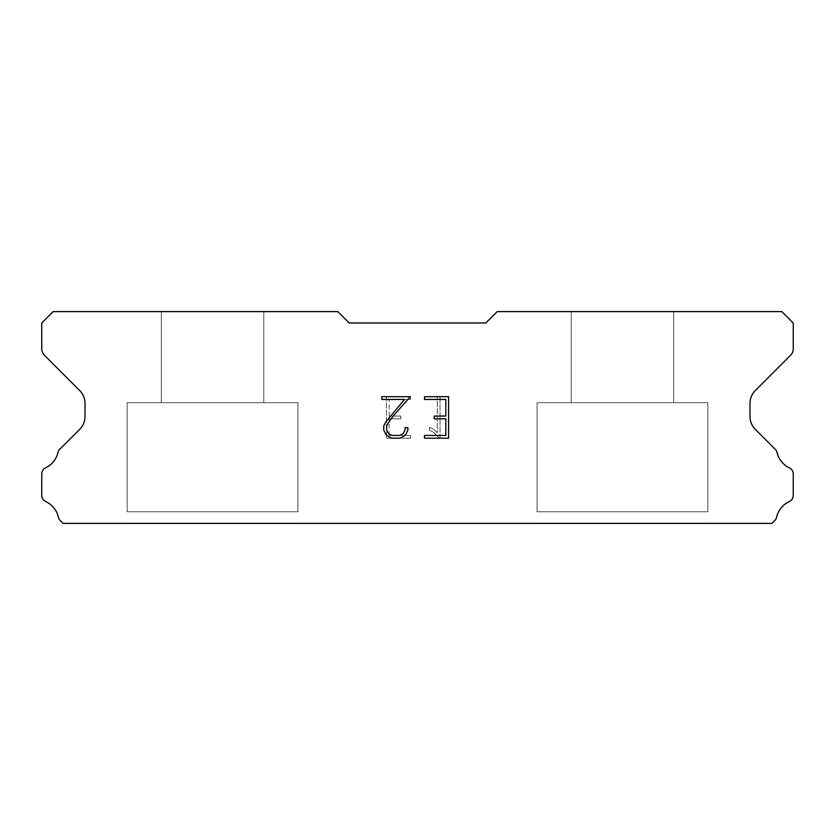 <?xml version="1.0" encoding="UTF-8"?>
<svg xmlns="http://www.w3.org/2000/svg" width="835" height="835" viewBox="0 0 835 835"><rect width="100%" height="100%" fill="white"/><g stroke="black" fill="none" stroke-linecap="round" stroke-linejoin="round"><path stroke-width="0.63" stroke-dasharray="4.17 3.13" d="M263.787 402.7L263.787 311.612L161.312 311.612L161.312 402.7L263.787 402.7L161.312 402.7L263.787 402.7L263.787 311.612L161.312 311.612L161.312 402.7L263.787 402.7L161.312 402.7L263.787 402.7L263.787 311.612L161.312 311.612L161.312 402.7L263.787 402.7L161.312 402.7L263.787 402.7L263.787 311.612L161.312 311.612L161.312 402.7L263.787 402.7L161.312 402.7L263.787 402.7L263.787 311.612L161.312 311.612L161.312 402.7L263.787 402.7L161.312 402.7L263.787 402.7L263.787 311.612L161.312 311.612L161.312 402.7L263.787 402.7L161.312 402.7L263.787 402.7L263.787 311.612L161.312 311.612L161.312 402.7L263.787 402.7L161.312 402.7L263.787 402.7L263.787 311.612L161.312 311.612L161.312 402.7L263.787 402.7L161.312 402.7L263.787 402.7L263.787 311.612L161.312 311.612L161.312 402.7L263.787 402.7L161.312 402.7L263.787 402.7L263.787 311.612L161.312 311.612L161.312 402.7L263.787 402.7L161.312 402.7L263.787 402.7L263.787 311.612L161.312 311.612L161.312 402.7L263.787 402.7L161.312 402.7L263.787 402.7L263.787 311.612L161.312 311.612L161.312 402.7L263.787 402.7L161.312 402.7L263.787 402.7L263.787 311.612L161.312 311.612L161.312 402.7L263.787 402.7L161.312 402.7L263.787 402.7L263.787 311.612L161.312 311.612L161.312 402.7L263.787 402.7L161.312 402.7L263.787 402.7L263.787 311.612L161.312 311.612L161.312 402.7L263.787 402.7L161.312 402.7L263.787 402.7L263.787 311.612L161.312 311.612L161.312 402.7L263.787 402.7L161.312 402.7L263.787 402.7L263.787 311.612L161.312 311.612L161.312 402.7L263.787 402.7L161.312 402.7L263.787 402.7L263.787 311.612L161.312 311.612L161.312 402.7L263.787 402.7L161.312 402.7L263.787 402.7L263.787 311.612L161.312 311.612L161.312 402.7L263.787 402.7L161.312 402.7L263.787 402.7L263.787 311.612L161.312 311.612L161.312 402.7L263.787 402.7L161.312 402.7L263.787 402.7L263.787 311.612L161.312 311.612L161.312 402.7L263.787 402.7L161.312 402.7L263.787 402.7L263.787 311.612L161.312 311.612L161.312 402.7L263.787 402.7L161.312 402.7L263.787 402.7L263.787 311.612L161.312 311.612L161.312 402.7L263.787 402.7L161.312 402.7L263.787 402.7L263.787 311.612L161.312 311.612L161.312 402.7L263.787 402.7L161.312 402.7L263.787 402.7L263.787 311.612L161.312 311.612L161.312 402.7L263.787 402.7L161.312 402.7L263.787 402.7L263.787 311.612L161.312 311.612L161.312 402.7L263.787 402.7L161.312 402.7L263.787 402.7L263.787 311.612L161.312 311.612L161.312 402.7L263.787 402.7L161.312 402.7L263.787 402.7L263.787 311.612L161.312 311.612L161.312 402.7L263.787 402.7L161.312 402.7L263.787 402.7L263.787 311.612L161.312 311.612L161.312 402.7L263.787 402.7L161.312 402.7L263.787 402.7L263.787 311.612L161.312 311.612L161.312 402.7L263.787 402.7L161.312 402.7L263.787 402.7L263.787 311.612L161.312 311.612L161.312 402.7L263.787 402.7L161.312 402.7L263.787 402.7L263.787 311.612L161.312 311.612L161.312 402.7L263.787 402.7L161.312 402.7L263.787 402.7L263.787 311.612L161.312 311.612L161.312 402.7L263.787 402.7L161.312 402.7L263.787 402.7L263.787 311.612L161.312 311.612L161.312 402.7L263.787 402.7L161.312 402.7L263.787 402.7L263.787 311.612L161.312 311.612L161.312 402.7L263.787 402.7L161.312 402.7L263.787 402.7L263.787 311.612L161.312 311.612L161.312 402.7L263.787 402.7L161.312 402.7L263.787 402.7L263.787 311.612L161.312 311.612L161.312 402.7L263.787 402.7L161.312 402.7L161.312 311.612L161.312 402.7L263.787 402.7L263.787 311.612L161.312 311.612L161.312 402.7L263.787 402.7L263.787 311.612L161.312 311.612L161.312 402.7L263.787 402.7L263.787 311.612L161.312 311.612L161.312 402.7L263.787 402.7L263.787 311.612L161.312 311.612L161.312 402.7L263.787 402.7L263.787 311.612L161.312 311.612L161.312 402.7L263.787 402.7L263.787 311.612L161.312 311.612L161.312 402.7L263.787 402.7L263.787 311.612L161.312 311.612L161.312 402.7L263.787 402.7L263.787 311.612L161.312 311.612L161.312 402.7L263.787 402.7L263.787 311.612L161.312 311.612L161.312 402.7L263.787 402.7L263.787 311.612L161.312 311.612L161.312 402.7L263.787 402.7L263.787 311.612L161.312 311.612L161.312 402.7L263.787 402.7L263.787 311.612L161.312 311.612L161.312 402.7L263.787 402.7L263.787 311.612L161.312 311.612L161.312 402.7L263.787 402.7L263.787 311.612L161.312 311.612L161.312 402.7L263.787 402.7L263.787 311.612L161.312 311.612L161.312 402.7L263.787 402.7L263.787 311.612L161.312 311.612L161.312 402.7L263.787 402.7L263.787 311.612L161.312 311.612L161.312 402.7L263.787 402.7L263.787 311.612L161.312 311.612L161.312 402.7L263.787 402.7L263.787 311.612L161.312 311.612L161.312 402.7L263.787 402.7L263.787 311.612L161.312 311.612L161.312 402.7L263.787 402.7L263.787 311.612L161.312 311.612L161.312 402.7L263.787 402.7L263.787 311.612L161.312 311.612L161.312 402.7L263.787 402.7L263.787 311.612L161.312 311.612L161.312 402.7L263.787 402.7L263.787 311.612L161.312 311.612L161.312 402.7L263.787 402.7L263.787 311.612L161.312 311.612L161.312 402.7L263.787 402.7L263.787 311.612L161.312 311.612L161.312 402.7L263.787 402.7L263.787 311.612L161.312 311.612L161.312 402.7L263.787 402.7L263.787 311.612L161.312 311.612L161.312 402.7L263.787 402.7L263.787 311.612L161.312 311.612L161.312 402.7L263.787 402.7L263.787 311.612L161.312 311.612L161.312 402.7L263.787 402.7L263.787 311.612L161.312 311.612L161.312 402.7L263.787 402.7L263.787 311.612L161.312 311.612L161.312 402.7L263.787 402.7L263.787 311.612L161.312 311.612L161.312 402.7L263.787 402.7L263.787 311.612L161.312 311.612L161.312 402.7L263.787 402.7L263.787 311.612L161.312 311.612L263.787 311.612L161.312 311.612L263.787 311.612L263.787 402.7L161.312 402.7M127.15 523.169L297.938 523.169M673.688 402.7L673.688 311.612L571.213 311.612L571.213 402.7L673.688 402.7L571.213 402.7L673.688 402.7L673.688 311.612L571.213 311.612L571.213 402.7L673.688 402.7L571.213 402.7L673.688 402.7L673.688 311.612L571.213 311.612L571.213 402.7L673.688 402.7L571.213 402.7L673.688 402.7L673.688 311.612L571.213 311.612L571.213 402.7L673.688 402.7L571.213 402.7L673.688 402.7L673.688 311.612L571.213 311.612L571.213 402.7L673.688 402.7L571.213 402.7L673.688 402.7L673.688 311.612L571.213 311.612L571.213 402.7L673.688 402.7L571.213 402.7L673.688 402.7L673.688 311.612L571.213 311.612L571.213 402.7L673.688 402.7L571.213 402.7L673.688 402.7L673.688 311.612L571.213 311.612L571.213 402.7L673.688 402.7L571.213 402.7L673.688 402.7L673.688 311.612L571.213 311.612L571.213 402.7L673.688 402.7L571.213 402.7L673.688 402.7L673.688 311.612L571.213 311.612L571.213 402.7L673.688 402.7L571.213 402.7L673.688 402.7L673.688 311.612L571.213 311.612L571.213 402.7L673.688 402.7L571.213 402.7L673.688 402.7L673.688 311.612L571.213 311.612L571.213 402.7L673.688 402.7L571.213 402.7L673.688 402.7L673.688 311.612L571.213 311.612L571.213 402.7L673.688 402.7L571.213 402.7L673.688 402.7L673.688 311.612L571.213 311.612L571.213 402.7L673.688 402.7L571.213 402.7L673.688 402.7L673.688 311.612L571.213 311.612L571.213 402.7L673.688 402.7L571.213 402.7L673.688 402.7L673.688 311.612L571.213 311.612L571.213 402.7L673.688 402.7L571.213 402.7L673.688 402.7L673.688 311.612L571.213 311.612L571.213 402.7L673.688 402.7L571.213 402.7L673.688 402.7L673.688 311.612L571.213 311.612L571.213 402.7L673.688 402.7L571.213 402.7L673.688 402.7L673.688 311.612L571.213 311.612L571.213 402.7L673.688 402.7L571.213 402.7L673.688 402.7L673.688 311.612L571.213 311.612L571.213 402.7L673.688 402.7L571.213 402.7L673.688 402.7L673.688 311.612L571.213 311.612L571.213 402.7L673.688 402.7L571.213 402.7L673.688 402.7L673.688 311.612L571.213 311.612L571.213 402.7L673.688 402.7L571.213 402.7L673.688 402.7L673.688 311.612L571.213 311.612L571.213 402.7L673.688 402.7L571.213 402.7L673.688 402.7L673.688 311.612L571.213 311.612L571.213 402.7L673.688 402.7L571.213 402.7L673.688 402.7L673.688 311.612L571.213 311.612L571.213 402.7L673.688 402.7L571.213 402.7L673.688 402.7L673.688 311.612L571.213 311.612L571.213 402.7L673.688 402.7L571.213 402.7L673.688 402.7L673.688 311.612L571.213 311.612L571.213 402.7L673.688 402.7L571.213 402.7L673.688 402.7L673.688 311.612L571.213 311.612L571.213 402.7L673.688 402.7L571.213 402.7L673.688 402.7L673.688 311.612L571.213 311.612L571.213 402.7L673.688 402.7L571.213 402.7L673.688 402.7L673.688 311.612L571.213 311.612L571.213 402.7L673.688 402.7L571.213 402.7L673.688 402.7L673.688 311.612L571.213 311.612L571.213 402.7L673.688 402.7L571.213 402.7L673.688 402.7L673.688 311.612L571.213 311.612L571.213 402.7L673.688 402.7L571.213 402.7L673.688 402.7L673.688 311.612L571.213 311.612L571.213 402.7L673.688 402.7L571.213 402.7L673.688 402.7L673.688 311.612L571.213 311.612L571.213 402.7L673.688 402.7L571.213 402.7L673.688 402.7L673.688 311.612L571.213 311.612L571.213 402.7L673.688 402.7L571.213 402.7L673.688 402.7L673.688 311.612L571.213 311.612L571.213 402.7L673.688 402.7L571.213 402.7L673.688 402.7L673.688 311.612L571.213 311.612L571.213 402.7L673.688 402.7L571.213 402.7L571.213 311.612L571.213 402.7L673.688 402.7L673.688 311.612L571.213 311.612L571.213 402.7L673.688 402.7L673.688 311.612L571.213 311.612L571.213 402.7L673.688 402.7L673.688 311.612L571.213 311.612L571.213 402.7L673.688 402.7L673.688 311.612L571.213 311.612L571.213 402.7L673.688 402.7L673.688 311.612L571.213 311.612L571.213 402.7L673.688 402.7L673.688 311.612L571.213 311.612L571.213 402.7L673.688 402.7L673.688 311.612L571.213 311.612L571.213 402.7L673.688 402.7L673.688 311.612L571.213 311.612L571.213 402.7L673.688 402.7L673.688 311.612L571.213 311.612L571.213 402.7L673.688 402.7L673.688 311.612L571.213 311.612L571.213 402.7L673.688 402.7L673.688 311.612L571.213 311.612L571.213 402.7L673.688 402.7L673.688 311.612L571.213 311.612L571.213 402.7L673.688 402.7L673.688 311.612L571.213 311.612L571.213 402.7L673.688 402.7L673.688 311.612L571.213 311.612L571.213 402.7L673.688 402.7L673.688 311.612L571.213 311.612L571.213 402.7L673.688 402.7L673.688 311.612L571.213 311.612L571.213 402.7L673.688 402.7L673.688 311.612L571.213 311.612L571.213 402.7L673.688 402.7L673.688 311.612L571.213 311.612L571.213 402.7L673.688 402.7L673.688 311.612L571.213 311.612L571.213 402.7L673.688 402.7L673.688 311.612L571.213 311.612L571.213 402.7L673.688 402.7L673.688 311.612L571.213 311.612L571.213 402.7L673.688 402.7L673.688 311.612L571.213 311.612L571.213 402.7L673.688 402.7L673.688 311.612L571.213 311.612L571.213 402.7L673.688 402.7L673.688 311.612L571.213 311.612L571.213 402.7L673.688 402.7L673.688 311.612L571.213 311.612L571.213 402.7L673.688 402.7L673.688 311.612L571.213 311.612L571.213 402.7L673.688 402.7L673.688 311.612L571.213 311.612L571.213 402.7L673.688 402.7L673.688 311.612L571.213 311.612L571.213 402.7L673.688 402.7L673.688 311.612L571.213 311.612L571.213 402.7L673.688 402.7L673.688 311.612L571.213 311.612L571.213 402.7L673.688 402.7L673.688 311.612L571.213 311.612L571.213 402.7L673.688 402.7L673.688 311.612L571.213 311.612L571.213 402.7L673.688 402.7L673.688 311.612L571.213 311.612L571.213 402.7L673.688 402.7L673.688 311.612L571.213 311.612L571.213 402.7L673.688 402.7L673.688 311.612L571.213 311.612L673.688 311.612L571.213 311.612L673.688 311.612L673.688 402.7L571.213 402.7M537.062 523.169L707.85 523.169M707.85 511.782L707.85 402.7L537.062 402.7L537.062 511.782L707.85 511.782L537.062 511.782L707.85 511.782L707.85 402.7L537.062 402.7L537.062 511.782L707.85 511.782L537.062 511.782L707.85 511.782L707.85 402.7L537.062 402.7L537.062 511.782L707.85 511.782L537.062 511.782L707.85 511.782L707.85 402.7L537.062 402.7L537.062 511.782L707.85 511.782L537.062 511.782L707.85 511.782L707.85 402.7L537.062 402.7L537.062 511.782L707.85 511.782L537.062 511.782L707.85 511.782L707.85 402.7L537.062 402.7L537.062 511.782L707.85 511.782L537.062 511.782L707.85 511.782L707.85 402.7L537.062 402.7L537.062 511.782L707.85 511.782L537.062 511.782L707.85 511.782L707.85 402.7L537.062 402.7L537.062 511.782L707.85 511.782L537.062 511.782L707.85 511.782L707.85 402.7L537.062 402.7L537.062 511.782L707.85 511.782L537.062 511.782L707.85 511.782L707.85 402.7L537.062 402.7L537.062 511.782L707.85 511.782L537.062 511.782L707.85 511.782L707.85 402.7L537.062 402.7L537.062 511.782L707.85 511.782L537.062 511.782L707.85 511.782L707.85 402.7L537.062 402.7L537.062 511.782L707.85 511.782L537.062 511.782L707.85 511.782L707.85 402.7L537.062 402.7L537.062 511.782L707.85 511.782L537.062 511.782L707.85 511.782L707.85 402.7L537.062 402.7L537.062 511.782L707.85 511.782L537.062 511.782L707.85 511.782L707.85 402.7L537.062 402.7L537.062 511.782L707.85 511.782L537.062 511.782L707.85 511.782L707.85 402.7L537.062 402.7L537.062 511.782L707.85 511.782L537.062 511.782L707.85 511.782L707.85 402.7L537.062 402.7L537.062 511.782L707.85 511.782L537.062 511.782L707.85 511.782L707.85 402.7L537.062 402.7L537.062 511.782L707.85 511.782L537.062 511.782L707.85 511.782L707.85 402.7L537.062 402.7L537.062 511.782L707.85 511.782L537.062 511.782L707.85 511.782L707.85 402.7L537.062 402.7L537.062 511.782L707.85 511.782L537.062 511.782L707.85 511.782L707.85 402.7L537.062 402.7L537.062 511.782L707.85 511.782L537.062 511.782L707.85 511.782L707.85 402.7L537.062 402.7L537.062 511.782L707.85 511.782L537.062 511.782L707.85 511.782L707.85 402.7L537.062 402.7L537.062 511.782L707.85 511.782L537.062 511.782L707.85 511.782L707.85 402.7L537.062 402.7L537.062 511.782L707.85 511.782L537.062 511.782L707.85 511.782L707.85 402.7L537.062 402.7L537.062 511.782L707.85 511.782L537.062 511.782L707.85 511.782L707.85 402.7L537.062 402.7L537.062 511.782L707.85 511.782L537.062 511.782L707.85 511.782L707.85 402.7L537.062 402.7L537.062 511.782L707.85 511.782L537.062 511.782L707.85 511.782L707.85 402.7L537.062 402.7L537.062 511.782L707.85 511.782L537.062 511.782L707.85 511.782L707.85 402.7L537.062 402.7L537.062 511.782L707.85 511.782L537.062 511.782L707.85 511.782L707.85 402.7L537.062 402.7L537.062 511.782L707.85 511.782L537.062 511.782L707.85 511.782L707.85 402.7L537.062 402.7L537.062 511.782L707.85 511.782L537.062 511.782L707.85 511.782L707.85 402.7L537.062 402.7L537.062 511.782L707.85 511.782L537.062 511.782L707.85 511.782L707.85 402.7L537.062 402.7L537.062 511.782L707.85 511.782L537.062 511.782L707.85 511.782L707.85 402.7L537.062 402.7L537.062 511.782L707.85 511.782L537.062 511.782L707.85 511.782L707.85 402.7L537.062 402.7L537.062 511.782L707.85 511.782L537.062 511.782L707.85 511.782L707.85 402.7L537.062 402.7L537.062 511.782L707.85 511.782L537.062 511.782L707.85 511.782L707.85 402.7L537.062 402.7L537.062 511.782L707.85 511.782L537.062 511.782L537.062 402.7L537.062 511.782L707.85 511.782L707.85 402.7L537.062 402.7L537.062 511.782L707.85 511.782L707.85 402.7L537.062 402.7L537.062 511.782L707.85 511.782L707.85 402.7L537.062 402.7L537.062 511.782L707.85 511.782L707.85 402.7L537.062 402.7L537.062 511.782L707.85 511.782L707.85 402.7L537.062 402.7L537.062 511.782L707.85 511.782L707.85 402.7L537.062 402.7L537.062 511.782L707.85 511.782L707.85 402.7L537.062 402.7L537.062 511.782L707.85 511.782L707.85 402.7L537.062 402.7L537.062 511.782L707.85 511.782L707.85 402.7L537.062 402.7L537.062 511.782L707.85 511.782L707.85 402.7L537.062 402.7L537.062 511.782L707.85 511.782L707.85 402.7L537.062 402.7L537.062 511.782L707.85 511.782L707.85 402.7L537.062 402.7L537.062 511.782L707.85 511.782L707.85 402.7L537.062 402.7L537.062 511.782L707.85 511.782L707.85 402.7L537.062 402.7L537.062 511.782L707.85 511.782L707.85 402.7L537.062 402.7L537.062 511.782L707.85 511.782L707.85 402.7L537.062 402.7L537.062 511.782L707.85 511.782L707.85 402.7L537.062 402.7L537.062 511.782L707.85 511.782L707.85 402.7L537.062 402.7L537.062 511.782L707.85 511.782L707.85 402.7L537.062 402.7L537.062 511.782L707.85 511.782L707.85 402.7L537.062 402.7L537.062 511.782L707.85 511.782L707.85 402.7L537.062 402.7L537.062 511.782L707.85 511.782L707.85 402.7L537.062 402.7L537.062 511.782L707.85 511.782L707.85 402.7L537.062 402.7L537.062 511.782L707.85 511.782L707.85 402.7L537.062 402.7L537.062 511.782L707.85 511.782L707.85 402.7L537.062 402.7L537.062 511.782L707.85 511.782L707.85 402.7L537.062 402.7L537.062 511.782L707.85 511.782L707.85 402.7L537.062 402.7L537.062 511.782L707.85 511.782L707.85 402.7L537.062 402.7L537.062 511.782L707.85 511.782L707.85 402.7L537.062 402.7L537.062 511.782L707.85 511.782L707.85 402.7L537.062 402.7L537.062 511.782L707.85 511.782L707.85 402.7L537.062 402.7L537.062 511.782L707.85 511.782L707.85 402.7L537.062 402.7L537.062 511.782L707.85 511.782L707.85 402.7L537.062 402.7L537.062 511.782L707.85 511.782L707.85 402.7L537.062 402.7L537.062 511.782L707.85 511.782L707.85 402.7L537.062 402.7L707.85 402.7L537.062 402.7L707.85 402.7L707.85 511.782L537.062 511.782M297.938 511.782L297.938 402.7L127.15 402.7L127.15 511.782L297.938 511.782L127.15 511.782L297.938 511.782L297.938 402.7L127.15 402.7L127.15 511.782L297.938 511.782L127.15 511.782L297.938 511.782L297.938 402.7L127.15 402.7L127.15 511.782L297.938 511.782L127.15 511.782L297.938 511.782L297.938 402.7L127.15 402.7L127.15 511.782L297.938 511.782L127.15 511.782L297.938 511.782L297.938 402.7L127.15 402.7L127.15 511.782L297.938 511.782L127.15 511.782L297.938 511.782L297.938 402.7L127.15 402.7L127.15 511.782L297.938 511.782L127.15 511.782L297.938 511.782L297.938 402.7L127.15 402.7L127.15 511.782L297.938 511.782L127.15 511.782L297.938 511.782L297.938 402.7L127.15 402.7L127.15 511.782L297.938 511.782L127.15 511.782L297.938 511.782L297.938 402.7L127.15 402.7L127.15 511.782L297.938 511.782L127.15 511.782L297.938 511.782L297.938 402.7L127.15 402.7L127.15 511.782L297.938 511.782L127.15 511.782L297.938 511.782L297.938 402.7L127.15 402.7L127.15 511.782L297.938 511.782L127.15 511.782L297.938 511.782L297.938 402.7L127.15 402.7L127.15 511.782L297.938 511.782L127.15 511.782L297.938 511.782L297.938 402.7L127.15 402.7L127.15 511.782L297.938 511.782L127.15 511.782L297.938 511.782L297.938 402.7L127.15 402.7L127.15 511.782L297.938 511.782L127.15 511.782L297.938 511.782L297.938 402.7L127.15 402.7L127.15 511.782L297.938 511.782L127.15 511.782L297.938 511.782L297.938 402.7L127.15 402.7L127.15 511.782L297.938 511.782L127.15 511.782L297.938 511.782L297.938 402.7L127.15 402.7L127.15 511.782L297.938 511.782L127.15 511.782L297.938 511.782L297.938 402.7L127.15 402.7L127.15 511.782L297.938 511.782L127.15 511.782L297.938 511.782L297.938 402.7L127.15 402.7L127.15 511.782L297.938 511.782L127.15 511.782L297.938 511.782L297.938 402.7L127.15 402.7L127.15 511.782L297.938 511.782L127.15 511.782L297.938 511.782L297.938 402.7L127.15 402.7L127.15 511.782L297.938 511.782L127.15 511.782L297.938 511.782L297.938 402.7L127.15 402.7L127.15 511.782L297.938 511.782L127.15 511.782L297.938 511.782L297.938 402.7L127.15 402.7L127.15 511.782L297.938 511.782L127.15 511.782L297.938 511.782L297.938 402.7L127.15 402.7L127.15 511.782L297.938 511.782L127.15 511.782L297.938 511.782L297.938 402.7L127.15 402.7L127.15 511.782L297.938 511.782L127.15 511.782L297.938 511.782L297.938 402.7L127.15 402.7L127.15 511.782L297.938 511.782L127.15 511.782L297.938 511.782L297.938 402.7L127.15 402.7L127.15 511.782L297.938 511.782L127.15 511.782L297.938 511.782L297.938 402.7L127.15 402.7L127.15 511.782L297.938 511.782L127.15 511.782L297.938 511.782L297.938 402.7L127.15 402.7L127.15 511.782L297.938 511.782L127.15 511.782L297.938 511.782L297.938 402.7L127.15 402.7L127.15 511.782L297.938 511.782L127.15 511.782L297.938 511.782L297.938 402.7L127.15 402.7L127.15 511.782L297.938 511.782L127.15 511.782L297.938 511.782L297.938 402.7L127.15 402.7L127.15 511.782L297.938 511.782L127.15 511.782L297.938 511.782L297.938 402.7L127.15 402.7L127.15 511.782L297.938 511.782L127.15 511.782L297.938 511.782L297.938 402.7L127.15 402.7L127.15 511.782L297.938 511.782L127.15 511.782L297.938 511.782L297.938 402.7L127.15 402.7L127.15 511.782L297.938 511.782L127.15 511.782L297.938 511.782L297.938 402.7L127.15 402.7L127.15 511.782L297.938 511.782L127.15 511.782L297.938 511.782L297.938 402.7L127.15 402.7L127.15 511.782L297.938 511.782L127.15 511.782L127.15 402.7L127.15 511.782L297.938 511.782L297.938 402.7L127.15 402.7L127.15 511.782L297.938 511.782L297.938 402.7L127.15 402.7L127.15 511.782L297.938 511.782L297.938 402.7L127.15 402.7L127.15 511.782L297.938 511.782L297.938 402.7L127.15 402.7L127.15 511.782L297.938 511.782L297.938 402.7L127.15 402.7L127.15 511.782L297.938 511.782L297.938 402.7L127.15 402.7L127.15 511.782L297.938 511.782L297.938 402.7L127.15 402.7L127.15 511.782L297.938 511.782L297.938 402.7L127.15 402.7L127.15 511.782L297.938 511.782L297.938 402.7L127.15 402.7L127.15 511.782L297.938 511.782L297.938 402.7L127.15 402.7L127.15 511.782L297.938 511.782L297.938 402.7L127.15 402.7L127.15 511.782L297.938 511.782L297.938 402.7L127.15 402.7L127.15 511.782L297.938 511.782L297.938 402.7L127.15 402.7L127.15 511.782L297.938 511.782L297.938 402.7L127.15 402.7L127.15 511.782L297.938 511.782L297.938 402.7L127.15 402.7L127.15 511.782L297.938 511.782L297.938 402.7L127.15 402.7L127.15 511.782L297.938 511.782L297.938 402.7L127.15 402.7L127.15 511.782L297.938 511.782L297.938 402.7L127.15 402.7L127.15 511.782L297.938 511.782L297.938 402.7L127.15 402.7L127.15 511.782L297.938 511.782L297.938 402.7L127.15 402.7L127.15 511.782L297.938 511.782L297.938 402.7L127.15 402.7L127.15 511.782L297.938 511.782L297.938 402.7L127.15 402.7L127.15 511.782L297.938 511.782L297.938 402.7L127.15 402.7L127.15 511.782L297.938 511.782L297.938 402.7L127.15 402.7L127.15 511.782L297.938 511.782L297.938 402.7L127.15 402.7L127.15 511.782L297.938 511.782L297.938 402.7L127.15 402.7L127.15 511.782L297.938 511.782L297.938 402.7L127.15 402.7L127.15 511.782L297.938 511.782L297.938 402.7L127.15 402.7L127.15 511.782L297.938 511.782L297.938 402.7L127.15 402.7L127.15 511.782L297.938 511.782L297.938 402.7L127.15 402.7L127.15 511.782L297.938 511.782L297.938 402.7L127.15 402.7L127.15 511.782L297.938 511.782L297.938 402.7L127.15 402.7L127.15 511.782L297.938 511.782L297.938 402.7L127.15 402.7L127.15 511.782L297.938 511.782L297.938 402.7L127.15 402.7L127.15 511.782L297.938 511.782L297.938 402.7L127.15 402.7L297.938 402.7L127.15 402.7L297.938 402.7L297.938 511.782L127.15 511.782M127.15 402.7L297.938 402.7M537.062 402.7L707.85 402.7M445.817 418.815L445.817 435.421L424.493 435.421L424.493 438.187L448.583 438.187L448.583 396.677L424.493 396.677L424.493 399.454L445.817 399.454L445.817 416.049L434.2 416.049L434.2 418.815L445.817 418.815M407.887 430.15L407.887 427.666L405.079 427.666L405.079 429.942L403.242 433.584L399.589 435.421L392.074 435.421L388.4 433.595L386.595 429.942L386.595 426.299L388.452 422.51L394.214 414.838L410.371 396.677L381.835 396.677L381.835 399.454L404.505 399.454L385.76 422.03L383.756 426.007L383.756 430.108L385.76 434.169L387.805 436.194L391.834 438.187L399.808 438.187L403.858 436.225L405.914 434.21L407.887 430.15M389.183 435.421L389.183 418.815L389.183 435.421L410.507 435.421L389.183 435.421M389.183 418.815L400.8 418.815L389.183 418.815M400.8 418.815L400.8 416.049L400.8 418.815M400.8 416.049L389.183 416.049L400.8 416.049M389.183 416.049L389.183 399.454L389.183 416.049M389.183 399.454L410.507 399.454L389.183 399.454M410.507 399.454L410.507 396.677L410.507 399.454M410.507 438.187L410.507 435.421L410.507 438.187L386.417 438.187L410.507 438.187M386.417 396.677L386.417 438.187L386.417 396.677L410.507 396.677L386.417 396.677M429.524 427.311L429.524 430.234L429.524 427.311L434.116 429.587L429.524 427.311M429.524 430.234L433.574 432.279L429.524 430.234M433.574 432.279L439.461 438.135L433.574 432.279M439.461 438.135L440.045 438.135L439.461 438.135M440.045 438.135L440.045 396.625L440.045 438.135M437.279 432.77L434.116 429.587L437.279 432.77L437.279 396.625L437.279 432.77M440.045 396.625L437.279 396.625L440.045 396.625M485.813 322.988L349.187 322.988L337.799 311.612L53.137 311.612L41.75 322.988L41.75 348.821A9.112 9.112 0 0 0 44.422 355.261L79.68 390.529A18.213 18.213 0 0 1 85.013 403.409L85.013 416.488A18.213 18.213 0 0 1 79.68 429.367L60.245 448.812A6.837 6.837 0 0 0 57.939 452.643A22.775 22.775 0 0 1 45.633 467.83A6.837 6.837 0 0 0 41.75 473.988L41.75 495.374A6.837 6.837 0 0 0 45.727 501.574A22.775 22.775 0 0 1 58.408 517.23A6.837 6.837 0 0 0 60.245 520.549L63.084 523.388L771.916 523.388L774.755 520.549A6.837 6.837 0 0 0 776.592 517.23A22.775 22.775 0 0 1 789.273 501.574A6.837 6.837 0 0 0 793.25 495.374L793.25 473.988A6.837 6.837 0 0 0 789.367 467.83A22.775 22.775 0 0 1 777.061 452.643A6.837 6.837 0 0 0 774.755 448.812L755.32 429.367A18.213 18.213 0 0 1 749.987 416.488L749.987 403.409A18.213 18.213 0 0 1 755.32 390.529L790.578 355.261A9.112 9.112 0 0 0 793.25 348.821L793.25 322.988L781.863 311.612L497.201 311.612L485.813 322.988M707.85 523.388L537.062 523.388M571.213 311.612L673.688 311.612M297.938 523.388L127.15 523.388M161.312 311.612L263.787 311.612"/><path stroke-width="1.25" d="M445.817 435.421L445.817 418.815L434.2 418.815L434.2 416.049L445.817 416.049L445.817 399.454L424.493 399.454L424.493 396.677L448.583 396.677L448.583 438.187L424.493 438.187L424.493 435.421L445.817 435.421M407.887 427.666L407.887 430.15L405.914 434.21L403.858 436.225L399.808 438.187L391.834 438.187L387.805 436.194L385.76 434.169L383.756 430.108L383.756 426.007L385.76 422.03L404.505 399.454L381.835 399.454L381.835 396.677L410.371 396.677L394.214 414.838L388.452 422.51L386.595 426.299L386.595 429.942L388.4 433.595L392.074 435.421L399.589 435.421L403.242 433.584L405.079 429.942L405.079 427.666L407.887 427.666M485.813 322.988L497.201 311.612L781.863 311.612L793.25 322.988L793.25 348.821A9.112 9.112 0 0 1 790.578 355.261L755.32 390.529A18.213 18.213 0 0 0 749.987 403.409L749.987 416.488A18.213 18.213 0 0 0 755.32 429.367L774.755 448.812A6.837 6.837 0 0 1 777.061 452.643A22.775 22.775 0 0 0 789.367 467.83A6.837 6.837 0 0 1 793.25 473.988L793.25 495.374A6.837 6.837 0 0 1 789.273 501.574A22.775 22.775 0 0 0 776.592 517.23A6.837 6.837 0 0 1 774.755 520.549L771.916 523.388L63.084 523.388L60.245 520.549A6.837 6.837 0 0 1 58.408 517.23A22.775 22.775 0 0 0 45.727 501.574A6.837 6.837 0 0 1 41.75 495.374L41.75 473.988A6.837 6.837 0 0 1 45.633 467.83A22.775 22.775 0 0 0 57.939 452.643A6.837 6.837 0 0 1 60.245 448.812L79.68 429.367A18.213 18.213 0 0 0 85.013 416.488L85.013 403.409A18.213 18.213 0 0 0 79.68 390.529L44.422 355.261A9.112 9.112 0 0 1 41.75 348.821L41.75 322.988L53.137 311.612L337.799 311.612L349.187 322.988L485.813 322.988"/></g></svg>
